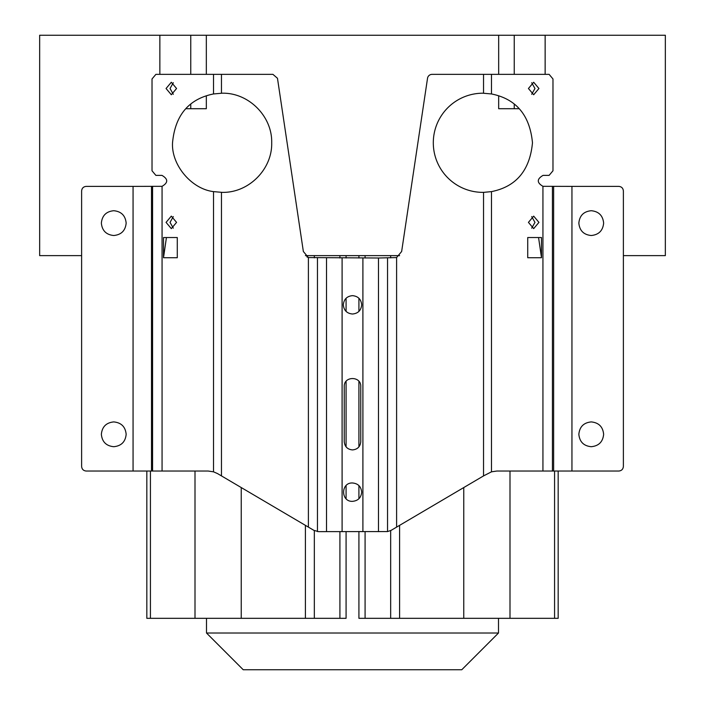 <?xml version="1.0" encoding="UTF-8"?>
<svg xmlns="http://www.w3.org/2000/svg" width="705" height="705" viewBox="0 0 705 705"><rect width="100%" height="100%" fill="white"/><g stroke="black" fill="none" stroke-linecap="round" stroke-linejoin="round"><path stroke-width="1.06" d="M483.533 192.368L482.89 192.368A49.588 49.588 0 0 1 433.302 142.789A49.588 49.588 0 0 1 482.89 93.201L491.473 93.95C516.183 98.903 529.852 115.179 532.478 142.789C529.843 170.399 516.183 186.675 491.473 191.619L483.533 192.368L483.533 475.91L391.081 530.371L387.547 531.57L318.581 531.64L313.928 530.371L217.51 473.575L213.527 471.83L208.186 471.037L86.213 471.037C83.428 470.764 81.895 469.23 81.621 466.446L81.621 190.976C81.895 188.191 83.428 186.658 86.213 186.384L133.06 186.384L133.06 471.037M531.693 94.285L534.963 88.504L531.693 82.723M538.937 88.504L533.685 82.256L528.433 88.504L533.685 94.743L538.937 88.504M531.693 228.164L534.963 222.383L531.693 216.602M538.937 222.383L533.685 216.135L528.433 222.383L533.685 228.623L538.937 222.383M343.317 304.833C343.864 310.411 346.922 313.478 352.5 314.016C358.078 313.478 361.136 310.411 361.683 304.833C361.136 299.264 358.078 296.197 352.5 295.651C346.922 296.197 343.864 299.264 343.317 304.833M352.5 482.978C340.656 482.405 340.656 501.907 352.5 501.343C358.078 500.797 361.136 497.73 361.683 492.161C361.136 486.582 358.078 483.515 352.5 482.978M352.5 449.922C357.523 449.429 360.273 446.67 360.766 441.656L360.766 386.56C361.277 375.897 343.723 375.897 344.234 386.56L344.234 441.656C344.727 446.67 347.486 449.429 352.5 449.922M578.849 434.306C579.58 441.841 583.714 445.965 591.239 446.706C598.774 445.965 602.898 441.841 603.639 434.306C602.898 426.781 598.774 422.648 591.239 421.916C583.714 422.648 579.58 426.781 578.849 434.306M578.849 223.115C579.58 230.641 583.714 234.774 591.239 235.514C598.774 234.774 602.898 230.641 603.639 223.115C602.898 215.589 598.774 211.456 591.239 210.716C583.714 211.456 579.58 215.589 578.849 223.115M221.467 93.21L221.467 74.36L213.527 74.36L213.527 93.95L222.11 93.201C248.609 92.522 272.377 116.29 271.698 142.789C272.377 169.279 248.609 193.055 222.11 192.368L213.527 191.619L213.527 471.83M213.527 93.95C188.773 98.947 175.104 115.223 172.531 142.789C171.262 164.908 191.39 189.01 213.527 191.619M173.307 82.723L170.037 88.504L173.307 94.285M176.567 88.504L171.315 82.256L166.063 88.504L171.315 94.743L176.567 88.504M173.307 216.602L170.037 222.383L173.307 228.156M176.567 222.383L171.315 216.135L166.063 222.383L171.315 228.623L176.567 222.383M101.361 434.306C102.102 441.841 106.235 445.965 113.761 446.706C121.286 445.965 125.419 441.841 126.16 434.306C125.419 426.781 121.286 422.648 113.761 421.916C106.235 422.648 102.102 426.781 101.361 434.306M101.361 223.115C102.102 230.641 106.235 234.774 113.761 235.514C121.286 234.774 125.419 230.641 126.16 223.115C125.419 215.589 121.286 211.456 113.761 210.716C106.235 211.456 102.102 215.589 101.361 223.115M571.949 186.384L618.787 186.384C621.581 186.658 623.105 188.191 623.379 190.976L623.379 466.446C623.105 469.23 621.581 470.764 618.787 471.037L571.949 471.037L571.949 186.384L542.938 186.314C536.716 182.701 536.752 179.052 543.053 175.378L549.107 175.378L552.976 170.786L552.976 78.951L549.116 74.36L432.077 74.36A4.591 4.591 0 0 0 427.53 78.273L401.647 251.491L396.589 257.572L401.647 251.482M571.949 471.037L496.813 471.037L491.473 471.83L483.533 475.91M378.488 531.64L378.488 258.004L396.607 257.572L396.607 527.111M527.728 237.532L527.728 257.73L541.493 257.73L541.493 237.532L527.728 237.532L538.567 237.532L541.493 257.73M378.488 258.004L308.393 257.572L303.353 251.491L277.47 78.273L272.932 74.36L221.467 74.36M306.807 256.805L308.393 257.572L308.393 527.111M213.527 74.36L155.884 74.36L152.024 78.951L152.024 170.786L155.884 175.378L161.947 175.378C168.248 179.044 168.292 182.692 162.062 186.314L133.06 186.384M163.507 237.532L163.507 257.73L177.281 257.73L177.281 237.532L163.507 237.532M163.507 257.73L166.433 237.532L177.281 237.532M461.766 669.75L243.234 669.75L206.503 633.019L498.497 633.019L461.766 669.75M665.344 255.624L623.379 255.624L665.344 255.624L665.344 35.25L545.141 35.25L545.141 74.36M514.245 104.375L514.245 108.711L498.673 108.711L498.673 95.765M498.673 74.36L498.673 35.25L545.141 35.25M206.327 74.36L206.327 35.25L498.673 35.25M190.755 104.375L190.755 108.711L206.327 108.711L206.327 95.783M39.656 255.624L81.621 255.624L39.656 255.624L39.656 35.25L206.327 35.25M399.594 255.624L305.406 255.624L399.594 255.651M206.503 618.32L206.503 633.019M498.497 618.32L498.497 633.019M190.755 35.25L190.755 74.36M186.094 108.711L190.755 108.711M159.859 35.25L159.859 74.36M514.245 108.711L518.906 108.711M514.245 35.25L514.245 74.36M358.915 531.64L358.915 618.32L558.175 618.32L558.175 471.037L558.175 618.32M358.915 255.624L358.915 258.004M358.915 298.268L358.915 311.407M358.915 381.352L358.915 446.855M358.915 485.586L358.915 498.726M146.825 618.32L146.825 471.037L146.825 618.32L346.084 618.32L346.084 531.64M346.084 255.624L346.084 258.004M346.084 298.268L346.084 311.399M346.084 381.352L346.084 446.855M346.084 485.595L346.084 498.726M387.547 258.004L387.547 531.57M483.533 74.36L483.533 93.21M491.473 471.83L491.473 191.619M491.473 93.95L491.473 74.36M542.938 186.314L542.938 471.037M552.429 186.384L552.429 471.037M326.512 258.004L326.512 531.64M317.453 531.57L317.453 258.004M342.101 258.004L342.101 531.64M362.899 258.004L362.899 531.64M553.636 186.384L553.636 471.037M221.467 475.91L221.467 192.368M162.062 471.037L162.062 186.314M152.571 471.037L152.571 186.384M151.504 471.037L151.504 186.384M399.594 525.348L399.594 618.32M463.758 618.32L463.758 487.56M509.997 618.32L509.997 471.037M554.571 618.32L554.571 471.037M390.667 255.624L390.667 257.845M390.667 530.601L390.667 618.32M365.084 255.624L365.084 258.004M365.084 531.64L365.084 618.32M150.429 618.32L150.429 471.037M339.916 255.624L339.916 258.004M339.916 531.64L339.916 618.32M314.333 255.624L314.333 257.845M314.333 530.601L314.333 618.32M305.406 525.348L305.406 618.32M241.242 487.56L241.242 618.32M195.003 618.32L195.003 471.037"/></g></svg>
